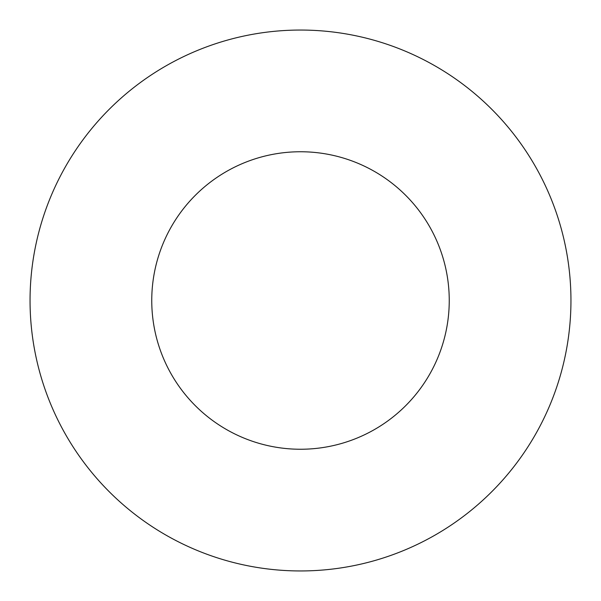 <?xml version="1.0" encoding="UTF-8"?>
<svg xmlns="http://www.w3.org/2000/svg" width="601" height="601" viewBox="0 0 601 601"><rect width="100%" height="100%" fill="white"/><g stroke="black" fill="none" stroke-linecap="round" stroke-linejoin="round"><path stroke-width="0.9" d="M449.248 300.5A148.748 148.748 0 0 0 300.5 151.752A148.748 148.748 0 0 0 151.752 300.5A148.748 148.748 0 0 0 300.5 449.248A148.748 148.748 0 0 0 449.248 300.5M570.95 300.5A270.45 270.45 0 0 0 300.5 30.05A270.45 270.45 0 0 0 30.05 300.5A270.45 270.45 0 0 0 300.5 570.95A270.45 270.45 0 0 0 570.95 300.5"/></g></svg>
